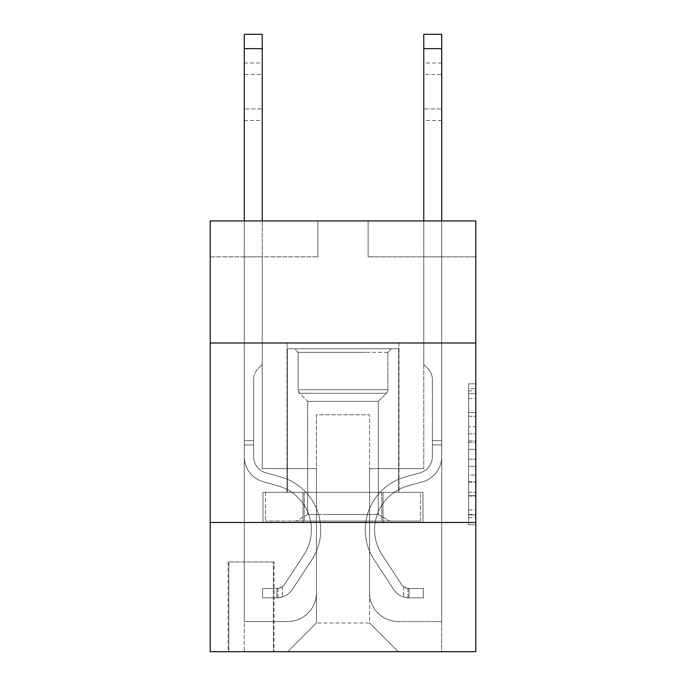 <?xml version="1.0" encoding="UTF-8"?>
<svg xmlns="http://www.w3.org/2000/svg" width="686" height="686" viewBox="0 0 686 686"><rect width="100%" height="100%" fill="white"/><g stroke="black" fill="none" stroke-linecap="round" stroke-linejoin="round"><path stroke-width="0.51" stroke-dasharray="3.43 2.57" d="M468.632 426.795L468.632 449.347L475.81 449.347L475.81 517.698L475.81 390.857L475.81 449.347L468.632 449.347L468.632 388.739L468.632 524.747L468.632 383.808L468.632 514.877L475.81 514.877L468.632 514.877L475.81 514.877L468.632 514.877L468.632 492.325L468.632 524.747L475.81 524.747L475.81 383.808L475.81 514.526L475.81 459.208L468.632 459.208L475.81 459.208L475.81 492.325L475.81 393.67L468.632 393.67L475.81 393.67L475.81 524.747L475.81 390.857L475.81 524.747L468.632 524.747L468.632 383.808L475.81 383.808L475.81 390.857L475.81 383.808L475.81 390.857L475.81 383.808L475.81 388.739L475.81 383.808L468.632 383.808L468.632 393.67L475.81 393.67L468.632 393.67L468.632 426.795L475.81 426.795M398.995 343L398.995 492.325L287.005 492.325L398.995 492.325L287.005 492.325L398.995 492.325L398.995 343L287.005 343L287.005 492.325L287.005 343L398.995 343M274.083 561.963L228.138 561.963L274.083 561.963L274.083 651.7L228.138 651.7L274.083 651.7M228.138 561.963L228.138 651.7M475.81 440.884L475.81 433.844L475.81 440.884L468.632 440.884L468.632 412.526L468.632 496.029L468.632 475.064L475.81 475.064L468.632 475.064L468.632 524.747L475.81 524.747L468.632 524.747L475.81 524.747L468.632 524.747L468.632 383.808L475.81 383.808L468.632 383.808L475.81 383.808L468.632 383.808L468.632 440.884L475.81 440.884M475.81 522.475L475.81 651.7L210.19 651.7L210.19 522.475L475.81 522.475L475.81 220.952L368.125 220.952L475.81 220.952L475.81 256.847L475.81 220.952L210.19 220.952L317.875 220.952L210.19 220.952L210.19 256.847L317.875 256.847L210.19 256.847L210.19 220.952L210.19 343L475.81 343L210.19 343L210.19 522.475L475.81 522.475L210.19 522.475M475.81 256.847L368.125 256.847L475.81 256.847M423.768 256.847L441.715 256.847L423.768 256.847L441.715 256.847L423.768 256.847L441.715 256.847L423.768 256.847L441.715 256.847L423.768 256.847L441.715 256.847L423.768 256.847L423.768 468.632L369.565 468.632L369.565 622.982L316.435 622.982L369.565 622.982L398.283 651.7L441.715 651.7L441.715 256.847L441.715 651.7L287.717 651.7L398.283 651.7L369.565 622.982L398.283 651.7L369.565 622.982L369.565 414.79L369.565 592.833A28.718 28.718 0 0 0 398.283 621.55L441.715 621.55L441.715 256.847L441.715 621.55L441.715 256.847L441.715 621.55L441.715 256.847L441.715 621.55L398.283 621.55A28.718 28.718 0 0 1 369.565 592.833A28.718 28.718 0 0 0 398.283 621.55A28.718 28.718 0 0 1 369.565 592.833A28.718 28.718 0 0 0 398.283 621.55A28.718 28.718 0 0 1 369.565 592.833A28.718 28.718 0 0 0 398.283 621.55A28.718 28.718 0 0 1 369.565 592.833L369.565 468.632L369.565 592.833L369.565 468.632L369.565 592.833L369.565 468.632L369.565 592.833L369.565 468.632L423.768 468.632L369.565 468.632L423.768 468.632L369.565 468.632L423.768 468.632L369.565 468.632L423.768 468.632L369.565 468.632L423.768 468.632L423.768 256.847M244.285 256.847L262.232 256.847L244.285 256.847L262.232 256.847L244.285 256.847L262.232 256.847L244.285 256.847L262.232 256.847L244.285 256.847L262.232 256.847L244.285 256.847L244.285 651.7L287.717 651.7L316.435 622.982L316.435 468.632L262.232 468.632L262.232 256.847L262.232 468.632L262.232 256.847L262.232 468.632L262.232 256.847L262.232 468.632L262.232 256.847L262.232 468.632L262.232 256.847L262.232 468.632L316.435 468.632L262.232 468.632L316.435 468.632L262.232 468.632L316.435 468.632L262.232 468.632L316.435 468.632L262.232 468.632L316.435 468.632L316.435 622.982L287.717 651.7L316.435 622.982L287.717 651.7L244.285 651.7L244.285 256.847L244.285 621.55L287.717 621.55A28.718 28.718 0 0 0 316.435 592.833L316.435 468.632L316.435 592.833A28.718 28.718 0 0 1 287.717 621.55A28.718 28.718 0 0 0 316.435 592.833A28.718 28.718 0 0 1 287.717 621.55A28.718 28.718 0 0 0 316.435 592.833A28.718 28.718 0 0 1 287.717 621.55A28.718 28.718 0 0 0 316.435 592.833A28.718 28.718 0 0 1 287.717 621.55L244.285 621.55L287.717 621.55L244.285 621.55L287.717 621.55L244.285 621.55L287.717 621.55L244.285 621.55L244.285 256.847M228.85 651.7L273.362 651.7L228.85 651.7L228.85 561.963L273.362 561.963L273.362 651.7L273.362 561.963L228.85 561.963L228.85 651.7M316.435 414.79L316.435 622.982L316.435 414.79L369.565 414.79L316.435 414.79M368.125 256.847L368.125 220.952L368.125 256.847M317.875 256.847L317.875 220.952L317.875 256.847M422.996 522.475L263.004 522.475L422.996 522.475L422.996 492.325L263.004 492.325L382.994 492.325L382.994 522.475L382.994 492.325L303.006 492.325L303.006 522.475L303.006 492.325L263.004 492.325L263.004 522.475L263.004 492.325L422.996 492.325L422.996 522.475M475.81 343L210.19 343M303.006 492.325L303.006 522.475L303.006 492.325M382.994 492.325L382.994 522.475L382.994 492.325M468.632 449.347L475.81 449.347L468.632 449.347M468.632 388.739L468.632 383.808L468.632 388.739L475.81 388.739L468.632 388.739M468.632 495.678L468.632 466.257L468.632 495.678L475.81 495.678L468.632 495.678M468.632 466.257L468.632 459.208L475.81 459.208L468.632 459.208L468.632 466.257L475.81 466.257L468.632 466.257M468.632 412.526L468.632 393.67L468.632 412.526L475.81 412.526L468.632 412.526M468.632 383.808L475.81 383.808L468.632 383.808L468.632 390.857L468.632 383.808L475.81 383.808M468.632 524.747L475.81 524.747L468.632 524.747L468.632 517.698L468.632 524.747M244.285 220.952L244.285 456.584A26.205 26.205 0 0 0 263.458 481.821A26.205 26.205 0 0 1 244.285 456.584A26.205 26.205 0 0 0 263.458 481.821A26.205 26.205 0 0 1 244.285 456.584A26.205 26.205 0 0 0 263.458 481.821A26.205 26.205 0 0 1 244.285 456.584A26.205 26.205 0 0 0 263.458 481.821A26.205 26.205 0 0 1 244.285 456.584A26.205 26.205 0 0 0 263.458 481.821A26.205 26.205 0 0 1 244.285 456.584A26.205 26.205 0 0 0 263.458 481.821L278.062 485.894A45.585 45.585 0 0 1 303.941 554.811A45.585 45.585 0 0 0 278.062 485.894A45.585 45.585 0 0 1 303.941 554.811A45.585 45.585 0 0 0 278.062 485.894L263.458 481.821L278.062 485.894A45.585 45.585 0 0 1 303.941 554.811A45.585 45.585 0 0 0 278.062 485.894L263.458 481.821L278.062 485.894A45.585 45.585 0 0 1 303.941 554.811A45.585 45.585 0 0 0 278.062 485.894A45.585 45.585 0 0 1 303.941 554.811A45.585 45.585 0 0 0 278.062 485.894L263.458 481.821L278.062 485.894A45.585 45.585 0 0 1 303.941 554.811L284.699 584.146L303.941 554.811A45.585 45.585 0 0 0 278.062 485.894A45.585 45.585 0 0 1 303.941 554.811L284.699 584.146L303.941 554.811A45.585 45.585 0 0 0 278.062 485.894A45.585 45.585 0 0 1 303.941 554.811L284.699 584.146A9.69 9.69 0 0 1 282.34 586.641C276.895 589.137 276.895 589.137 282.34 586.641C276.895 589.137 276.895 589.137 282.34 586.641A9.69 9.69 0 0 0 284.699 584.146L303.941 554.811A45.585 45.585 0 0 0 278.062 485.894A45.585 45.585 0 0 1 303.941 554.811L284.699 584.146A9.69 9.69 0 0 1 276.955 588.519A9.69 9.69 0 0 0 284.699 584.146A9.69 9.69 0 0 1 282.34 586.641C276.895 589.137 276.895 589.137 282.34 586.641C276.895 589.137 276.895 589.137 282.34 586.641A9.69 9.69 0 0 0 284.699 584.146L303.941 554.811L284.699 584.146A9.69 9.69 0 0 1 276.955 588.519A9.69 9.69 0 0 0 284.699 584.146A9.69 9.69 0 0 1 282.34 586.641C276.895 589.137 276.895 589.137 282.34 586.641C276.895 589.137 276.895 589.137 282.34 586.641A9.69 9.69 0 0 0 284.699 584.146L303.941 554.811L284.699 584.146A9.69 9.69 0 0 1 276.955 588.519A9.69 9.69 0 0 0 284.699 584.146A9.69 9.69 0 0 1 282.34 586.641C276.895 589.137 276.895 589.137 282.34 586.641C276.895 589.137 276.895 589.137 282.34 586.641A9.69 9.69 0 0 0 284.699 584.146L303.941 554.811A45.585 45.585 0 0 0 278.062 485.894A45.585 45.585 0 0 1 303.941 554.811L284.699 584.146A9.69 9.69 0 0 1 276.955 588.519A9.69 9.69 0 0 0 284.699 584.146A9.69 9.69 0 0 1 282.34 586.641A9.69 9.69 0 0 0 284.699 584.146L303.941 554.811L284.699 584.146A9.69 9.69 0 0 1 276.955 588.519L262.592 588.528L262.592 597.858L262.592 588.528L276.955 588.519L276.955 597.858L262.592 597.858L276.955 597.858L276.955 588.519L262.592 588.528L262.592 597.858L262.592 588.528L276.955 588.519L276.955 597.858L262.592 597.858L276.955 597.858L276.955 588.519L262.592 588.528L262.592 597.858L262.592 588.528L276.955 588.519L276.955 597.858L262.592 597.858L276.955 597.858L276.955 588.519L262.592 588.528L262.592 597.858L262.592 588.528L276.955 588.519L276.955 597.858L262.592 597.858L276.955 597.858L276.955 588.519L262.592 588.528L276.955 588.519L276.955 597.858L276.955 588.519A9.69 9.69 0 0 0 284.699 584.146L303.941 554.811A45.585 45.585 0 0 0 278.062 485.894L263.458 481.821A26.205 26.205 0 0 1 244.285 456.584L244.285 34.3L244.285 456.584A26.205 26.205 0 0 0 263.458 481.821A26.205 26.205 0 0 1 244.285 456.584L244.285 48.655L244.285 456.584A26.205 26.205 0 0 0 263.458 481.821A26.205 26.205 0 0 1 244.285 456.584L244.285 48.655L244.285 456.584A26.205 26.205 0 0 0 263.458 481.821A26.205 26.205 0 0 1 244.285 456.584L244.285 48.655L244.285 456.584A26.205 26.205 0 0 0 263.458 481.821L278.062 485.894L263.458 481.821A26.205 26.205 0 0 1 244.285 456.584L244.285 34.3L262.232 34.3L262.232 364.54L258.193 368.579A15.598 15.598 0 0 0 253.623 379.615A15.598 15.598 0 0 1 258.193 368.579L262.232 364.54L262.232 34.3L244.285 34.3L262.232 34.3L262.232 364.54L258.193 368.579A15.598 15.598 0 0 0 253.623 379.615A15.598 15.598 0 0 1 258.193 368.579L262.232 364.54L262.232 34.3L244.285 34.3L262.232 34.3L262.232 364.54L258.193 368.579A15.598 15.598 0 0 0 253.623 379.615A15.598 15.598 0 0 1 258.193 368.579L262.232 364.54L262.232 34.3L244.285 34.3L262.232 34.3L262.232 364.54L258.193 368.579A15.598 15.598 0 0 0 253.623 379.615A15.598 15.598 0 0 1 258.193 368.579L262.232 364.54L262.232 34.3L244.285 34.3L262.232 34.3L262.232 364.54L258.193 368.579A15.598 15.598 0 0 0 253.623 379.615A15.598 15.598 0 0 1 258.193 368.579L262.232 364.54L262.232 220.952M253.623 440.635L253.623 456.584A16.867 16.867 0 0 0 265.962 472.834A16.867 16.867 0 0 1 253.623 456.584A16.867 16.867 0 0 0 265.962 472.834A16.867 16.867 0 0 1 253.623 456.584A16.867 16.867 0 0 0 265.962 472.834A16.867 16.867 0 0 1 253.623 456.584A16.867 16.867 0 0 0 265.962 472.834L280.574 476.907L265.962 472.834A16.867 16.867 0 0 1 253.623 456.584A16.867 16.867 0 0 0 265.962 472.834L280.574 476.907L265.962 472.834A16.867 16.867 0 0 1 253.623 456.584A16.867 16.867 0 0 0 265.962 472.834L280.574 476.907A54.923 54.923 0 0 1 311.744 559.939A54.923 54.923 0 0 0 280.574 476.907L265.962 472.834L280.574 476.907A54.923 54.923 0 0 1 311.744 559.939A54.923 54.923 0 0 0 280.574 476.907A54.923 54.923 0 0 1 311.744 559.939A54.923 54.923 0 0 0 280.574 476.907L265.962 472.834L280.574 476.907A54.923 54.923 0 0 1 311.744 559.939A54.923 54.923 0 0 0 280.574 476.907L265.962 472.834L280.574 476.907A54.923 54.923 0 0 1 311.744 559.939A54.923 54.923 0 0 0 280.574 476.907A54.923 54.923 0 0 1 311.744 559.939L292.502 589.265L311.744 559.939A54.923 54.923 0 0 0 280.574 476.907A54.923 54.923 0 0 1 311.744 559.939L292.502 589.265L311.744 559.939A54.923 54.923 0 0 0 280.574 476.907L265.962 472.834L280.574 476.907A54.923 54.923 0 0 1 311.744 559.939L292.502 589.265A19.028 19.028 0 0 1 282.34 596.966C276.81 598.149 276.81 598.149 282.34 596.966C276.81 598.149 276.81 598.149 282.34 596.966A19.028 19.028 0 0 0 292.502 589.265L311.744 559.939A54.923 54.923 0 0 0 280.574 476.907A54.923 54.923 0 0 1 311.744 559.939L292.502 589.265A19.028 19.028 0 0 1 276.955 597.858A19.028 19.028 0 0 0 292.502 589.265A19.028 19.028 0 0 1 282.34 596.966C276.81 598.149 276.81 598.149 282.34 596.966C276.81 598.149 276.81 598.149 282.34 596.966A19.028 19.028 0 0 0 292.502 589.265L311.744 559.939L292.502 589.265A19.028 19.028 0 0 1 276.955 597.858A19.028 19.028 0 0 0 292.502 589.265A19.028 19.028 0 0 1 282.34 596.966C276.81 598.149 276.81 598.149 282.34 596.966C276.81 598.149 276.81 598.149 282.34 596.966A19.028 19.028 0 0 0 292.502 589.265L311.744 559.939L292.502 589.265A19.028 19.028 0 0 1 276.955 597.858A19.028 19.028 0 0 0 292.502 589.265A19.028 19.028 0 0 1 282.34 596.966C276.81 598.149 276.81 598.149 282.34 596.966C276.81 598.149 276.81 598.149 282.34 596.966A19.028 19.028 0 0 0 292.502 589.265L311.744 559.939A54.923 54.923 0 0 0 280.574 476.907A54.923 54.923 0 0 1 311.744 559.939L292.502 589.265A19.028 19.028 0 0 1 276.955 597.858A19.028 19.028 0 0 0 292.502 589.265A19.028 19.028 0 0 1 282.34 596.966C276.81 598.149 276.81 598.149 282.34 596.966C276.81 598.149 276.81 598.149 282.34 596.966A19.028 19.028 0 0 0 292.502 589.265L311.744 559.939L292.502 589.265A19.028 19.028 0 0 1 276.955 597.858L262.592 597.858L276.955 597.858A19.028 19.028 0 0 0 292.502 589.265L311.744 559.939A54.923 54.923 0 0 0 280.574 476.907L265.962 472.834A16.867 16.867 0 0 1 253.623 456.584L253.623 440.635L244.285 440.635L253.623 440.635L253.623 456.584L253.623 379.615L253.623 456.584L253.623 440.635L244.285 440.635L253.623 440.635L253.623 456.584A16.867 16.867 0 0 0 265.962 472.834A16.867 16.867 0 0 1 253.623 456.584L253.623 379.615L253.623 456.584A16.867 16.867 0 0 0 265.962 472.834A16.867 16.867 0 0 1 253.623 456.584L253.623 379.615L253.623 456.584L253.623 440.635L244.285 440.635M244.285 74.5L244.285 120.453L244.285 63.018L244.285 120.453L244.285 63.018L244.285 120.453L244.285 63.018L244.285 120.453L244.285 63.018L244.285 120.453L244.285 74.5L262.232 74.5L262.232 108.963L262.232 63.018L262.232 120.453L262.232 63.018L262.232 120.453L262.232 63.018L262.232 120.453L262.232 63.018L262.232 120.453L262.232 63.018L262.232 74.5L244.285 74.5M423.768 220.952L423.768 48.655L441.715 48.655L441.715 456.584A26.205 26.205 0 0 1 422.542 481.821A26.205 26.205 0 0 0 441.715 456.584A26.205 26.205 0 0 1 422.542 481.821A26.205 26.205 0 0 0 441.715 456.584A26.205 26.205 0 0 1 422.542 481.821A26.205 26.205 0 0 0 441.715 456.584A26.205 26.205 0 0 1 422.542 481.821A26.205 26.205 0 0 0 441.715 456.584A26.205 26.205 0 0 1 422.542 481.821A26.205 26.205 0 0 0 441.715 456.584A26.205 26.205 0 0 1 422.542 481.821L407.938 485.894A45.585 45.585 0 0 0 382.059 554.811A45.585 45.585 0 0 1 407.938 485.894A45.585 45.585 0 0 0 382.059 554.811A45.585 45.585 0 0 1 407.938 485.894L422.542 481.821L407.938 485.894A45.585 45.585 0 0 0 382.059 554.811A45.585 45.585 0 0 1 407.938 485.894L422.542 481.821L407.938 485.894A45.585 45.585 0 0 0 382.059 554.811A45.585 45.585 0 0 1 407.938 485.894A45.585 45.585 0 0 0 382.059 554.811A45.585 45.585 0 0 1 407.938 485.894L422.542 481.821L407.938 485.894A45.585 45.585 0 0 0 382.059 554.811L401.301 584.146L382.059 554.811A45.585 45.585 0 0 1 407.938 485.894A45.585 45.585 0 0 0 382.059 554.811L401.301 584.146L382.059 554.811A45.585 45.585 0 0 1 407.938 485.894A45.585 45.585 0 0 0 382.059 554.811L401.301 584.146A9.69 9.69 0 0 0 403.66 586.641C409.105 589.137 409.105 589.137 403.66 586.641C409.105 589.137 409.105 589.137 403.66 586.641A9.69 9.69 0 0 1 401.301 584.146L382.059 554.811A45.585 45.585 0 0 1 407.938 485.894A45.585 45.585 0 0 0 382.059 554.811L401.301 584.146A9.69 9.69 0 0 0 409.045 588.519A9.69 9.69 0 0 1 401.301 584.146A9.69 9.69 0 0 0 403.66 586.641C409.105 589.137 409.105 589.137 403.66 586.641C409.105 589.137 409.105 589.137 403.66 586.641A9.69 9.69 0 0 1 401.301 584.146L382.059 554.811L401.301 584.146A9.69 9.69 0 0 0 409.045 588.519A9.69 9.69 0 0 1 401.301 584.146A9.69 9.69 0 0 0 403.66 586.641C409.105 589.137 409.105 589.137 403.66 586.641C409.105 589.137 409.105 589.137 403.66 586.641A9.69 9.69 0 0 1 401.301 584.146L382.059 554.811L401.301 584.146A9.69 9.69 0 0 0 409.045 588.519A9.69 9.69 0 0 1 401.301 584.146A9.69 9.69 0 0 0 403.66 586.641C409.105 589.137 409.105 589.137 403.66 586.641C409.105 589.137 409.105 589.137 403.66 586.641A9.69 9.69 0 0 1 401.301 584.146L382.059 554.811A45.585 45.585 0 0 1 407.938 485.894A45.585 45.585 0 0 0 382.059 554.811L401.301 584.146A9.69 9.69 0 0 0 409.045 588.519A9.69 9.69 0 0 1 401.301 584.146A9.69 9.69 0 0 0 403.66 586.641A9.69 9.69 0 0 1 401.301 584.146L382.059 554.811L401.301 584.146A9.69 9.69 0 0 0 409.045 588.519L423.408 588.528L423.408 597.858L423.408 588.528L409.045 588.519L409.045 597.858L423.408 597.858L409.045 597.858L409.045 588.519L423.408 588.528L423.408 597.858L423.408 588.528L409.045 588.519L409.045 597.858L423.408 597.858L409.045 597.858L409.045 588.519L423.408 588.528L423.408 597.858L423.408 588.528L409.045 588.519L409.045 597.858L423.408 597.858L409.045 597.858L409.045 588.519L423.408 588.528L423.408 597.858L423.408 588.528L409.045 588.519L409.045 597.858L423.408 597.858L409.045 597.858L409.045 588.519L423.408 588.528L409.045 588.519L409.045 597.858L409.045 588.519A9.69 9.69 0 0 1 401.301 584.146L382.059 554.811A45.585 45.585 0 0 1 407.938 485.894L422.542 481.821A26.205 26.205 0 0 0 441.715 456.584L441.715 34.3L441.715 48.655L441.715 34.3L441.715 48.655L441.715 34.3L441.715 48.655L441.715 34.3L441.715 48.655L441.715 34.3L423.768 34.3L423.768 364.54L427.807 368.579A15.598 15.598 0 0 1 432.377 379.615A15.598 15.598 0 0 0 427.807 368.579L423.768 364.54L423.768 34.3L423.768 364.54L427.807 368.579A15.598 15.598 0 0 1 432.377 379.615A15.598 15.598 0 0 0 427.807 368.579L423.768 364.54L423.768 34.3L423.768 364.54L427.807 368.579A15.598 15.598 0 0 1 432.377 379.615A15.598 15.598 0 0 0 427.807 368.579L423.768 364.54L423.768 34.3L423.768 364.54L427.807 368.579A15.598 15.598 0 0 1 432.377 379.615A15.598 15.598 0 0 0 427.807 368.579L423.768 364.54L423.768 34.3L423.768 48.655L441.715 48.655L441.715 456.584A26.205 26.205 0 0 1 422.542 481.821A26.205 26.205 0 0 0 441.715 456.584L441.715 48.655L441.715 456.584A26.205 26.205 0 0 1 422.542 481.821A26.205 26.205 0 0 0 441.715 456.584L441.715 48.655L441.715 456.584A26.205 26.205 0 0 1 422.542 481.821A26.205 26.205 0 0 0 441.715 456.584L441.715 48.655L441.715 456.584A26.205 26.205 0 0 1 422.542 481.821L407.938 485.894L422.542 481.821A26.205 26.205 0 0 0 441.715 456.584L441.715 220.952M432.377 440.635L432.377 456.584A16.867 16.867 0 0 1 420.038 472.834A16.867 16.867 0 0 0 432.377 456.584A16.867 16.867 0 0 1 420.038 472.834A16.867 16.867 0 0 0 432.377 456.584A16.867 16.867 0 0 1 420.038 472.834A16.867 16.867 0 0 0 432.377 456.584A16.867 16.867 0 0 1 420.038 472.834L405.426 476.907L420.038 472.834A16.867 16.867 0 0 0 432.377 456.584A16.867 16.867 0 0 1 420.038 472.834L405.426 476.907L420.038 472.834A16.867 16.867 0 0 0 432.377 456.584A16.867 16.867 0 0 1 420.038 472.834L405.426 476.907A54.923 54.923 0 0 0 374.256 559.939A54.923 54.923 0 0 1 405.426 476.907L420.038 472.834L405.426 476.907A54.923 54.923 0 0 0 374.256 559.939A54.923 54.923 0 0 1 405.426 476.907A54.923 54.923 0 0 0 374.256 559.939A54.923 54.923 0 0 1 405.426 476.907L420.038 472.834L405.426 476.907A54.923 54.923 0 0 0 374.256 559.939A54.923 54.923 0 0 1 405.426 476.907L420.038 472.834L405.426 476.907A54.923 54.923 0 0 0 374.256 559.939A54.923 54.923 0 0 1 405.426 476.907A54.923 54.923 0 0 0 374.256 559.939L393.498 589.265L374.256 559.939A54.923 54.923 0 0 1 405.426 476.907A54.923 54.923 0 0 0 374.256 559.939L393.498 589.265L374.256 559.939A54.923 54.923 0 0 1 405.426 476.907L420.038 472.834L405.426 476.907A54.923 54.923 0 0 0 374.256 559.939L393.498 589.265A19.028 19.028 0 0 0 403.66 596.966C409.19 598.149 409.19 598.149 403.66 596.966C409.19 598.149 409.19 598.149 403.66 596.966A19.028 19.028 0 0 1 393.498 589.265L374.256 559.939A54.923 54.923 0 0 1 405.426 476.907A54.923 54.923 0 0 0 374.256 559.939L393.498 589.265A19.028 19.028 0 0 0 409.045 597.858A19.028 19.028 0 0 1 393.498 589.265A19.028 19.028 0 0 0 403.66 596.966C409.19 598.149 409.19 598.149 403.66 596.966C409.19 598.149 409.19 598.149 403.66 596.966A19.028 19.028 0 0 1 393.498 589.265L374.256 559.939L393.498 589.265A19.028 19.028 0 0 0 409.045 597.858A19.028 19.028 0 0 1 393.498 589.265A19.028 19.028 0 0 0 403.66 596.966C409.19 598.149 409.19 598.149 403.66 596.966C409.19 598.149 409.19 598.149 403.66 596.966A19.028 19.028 0 0 1 393.498 589.265L374.256 559.939L393.498 589.265A19.028 19.028 0 0 0 409.045 597.858A19.028 19.028 0 0 1 393.498 589.265A19.028 19.028 0 0 0 403.66 596.966C409.19 598.149 409.19 598.149 403.66 596.966C409.19 598.149 409.19 598.149 403.66 596.966A19.028 19.028 0 0 1 393.498 589.265L374.256 559.939A54.923 54.923 0 0 1 405.426 476.907A54.923 54.923 0 0 0 374.256 559.939L393.498 589.265A19.028 19.028 0 0 0 409.045 597.858A19.028 19.028 0 0 1 393.498 589.265A19.028 19.028 0 0 0 403.66 596.966C409.19 598.149 409.19 598.149 403.66 596.966C409.19 598.149 409.19 598.149 403.66 596.966A19.028 19.028 0 0 1 393.498 589.265L374.256 559.939L393.498 589.265A19.028 19.028 0 0 0 409.045 597.858L423.408 597.858L409.045 597.858A19.028 19.028 0 0 1 393.498 589.265L374.256 559.939A54.923 54.923 0 0 1 405.426 476.907L420.038 472.834A16.867 16.867 0 0 0 432.377 456.584L432.377 440.635L441.715 440.635L432.377 440.635L432.377 456.584L432.377 379.615A15.598 15.598 0 0 0 427.807 368.579A15.598 15.598 0 0 1 432.377 379.615L432.377 456.584L432.377 440.635L441.715 440.635L432.377 440.635L432.377 456.584A16.867 16.867 0 0 1 420.038 472.834A16.867 16.867 0 0 0 432.377 456.584L432.377 379.615L432.377 456.584A16.867 16.867 0 0 1 420.038 472.834A16.867 16.867 0 0 0 432.377 456.584L432.377 379.615L432.377 456.584L432.377 440.635L441.715 440.635M441.715 74.5L441.715 120.453L441.715 63.018L441.715 120.453L441.715 63.018L441.715 120.453L441.715 63.018L441.715 120.453L441.715 63.018L441.715 120.453L441.715 74.5L423.768 74.5L423.768 108.963L423.768 63.018L423.768 120.453L423.768 63.018L423.768 120.453L423.768 63.018L423.768 120.453L423.768 63.018L423.768 120.453L423.768 63.018L423.768 74.5L441.715 74.5M253.623 456.584L253.623 379.615L253.623 456.584A16.867 16.867 0 0 0 265.962 472.834A16.867 16.867 0 0 1 253.623 456.584A16.867 16.867 0 0 0 265.962 472.834A16.867 16.867 0 0 1 253.623 456.584M432.377 456.584L432.377 379.615L432.377 456.584A16.867 16.867 0 0 1 420.038 472.834A16.867 16.867 0 0 0 432.377 456.584A16.867 16.867 0 0 1 420.038 472.834A16.867 16.867 0 0 0 432.377 456.584M282.34 586.641C276.895 589.137 276.895 589.137 282.34 586.641C276.895 589.137 276.895 589.137 282.34 586.641L282.34 596.966L282.34 586.641M262.232 108.963L262.232 120.453L262.232 108.963L244.285 108.963L262.232 108.963M262.592 597.858L262.592 588.528L262.592 597.858M423.768 364.54L427.807 368.579L423.768 364.54M403.66 586.641C409.105 589.137 409.105 589.137 403.66 586.641C409.105 589.137 409.105 589.137 403.66 586.641L403.66 596.966L403.66 586.641M423.768 108.963L423.768 120.453L423.768 108.963L441.715 108.963L423.768 108.963M423.408 597.858L423.408 588.528L423.408 597.858M318.767 348.745L391.457 348.745L318.767 348.745M365.432 352.33L298.127 352.33L365.432 352.33M319.667 521.043L389.665 521.043L319.667 521.043M325.335 514.5L378.329 514.5L325.335 514.5M325.335 401.353L378.329 401.353L325.335 401.353M315.183 348.745L398.635 348.745L315.183 348.745M315.183 492.325L398.635 492.325L315.183 492.325M420.509 492.325L265.491 492.325L420.509 492.325L420.509 521.043L265.491 521.043L420.509 521.043L381.75 521.043L420.509 521.043L420.509 492.325L381.75 492.325L381.75 521.043L265.491 521.043L381.75 521.043L381.75 492.325L420.509 492.325M304.25 492.325L304.25 521.043L304.25 492.325L265.491 492.325L265.491 521.043L265.491 492.325L381.75 492.325L304.25 492.325L304.25 521.043L304.25 492.325M387.873 352.33L391.457 348.745L294.543 348.745L391.457 348.745L387.873 352.33L298.127 352.33L294.543 348.745L298.127 352.33L387.873 352.33L387.873 389.734L298.127 389.734L298.127 352.33L298.127 389.734L387.873 389.734L298.127 389.734L387.873 389.734L387.873 352.33M307.671 514.5L296.335 521.043L389.665 521.043L296.335 521.043L307.671 514.5L378.329 514.5L389.665 521.043L378.329 514.5L307.671 514.5L307.671 401.353L299.602 393.292A5.025 5.025 0 0 1 298.127 389.734L299.602 393.292L386.398 393.292A5.025 5.025 0 0 0 387.873 389.734L386.398 393.292L299.602 393.292L386.398 393.292L299.602 393.292L307.671 401.353L378.329 401.353L378.329 514.5L378.329 401.353L307.671 401.353L307.671 514.5M378.329 401.353L386.398 393.292L378.329 401.353M398.635 348.745L287.365 348.745L287.365 492.325L398.635 492.325L287.365 492.325L287.365 348.745L398.635 348.745L398.635 492.325L398.635 348.745M381.75 492.325L381.75 521.043L381.75 492.325M468.632 492.325L475.81 492.325L468.632 492.325M468.632 481.761L475.81 481.761M468.632 416.222L475.81 416.222L468.632 416.222M468.632 390.857L475.81 390.857M468.632 517.698L475.81 517.698M468.632 509.947L475.81 509.947M468.632 398.609L475.81 398.609M468.632 442.298L475.81 442.298L468.632 442.298M468.632 482.112L475.81 482.112L468.632 482.112M468.632 496.029L475.81 496.029L468.632 496.029M468.632 433.844L475.81 433.844L468.632 433.844M253.623 444.94L244.285 444.94L253.623 444.94M262.232 48.655L244.285 48.655M432.377 444.94L441.715 444.94L432.377 444.94M423.768 48.655L441.715 48.655M468.632 514.526L475.81 514.526M468.632 514.877L475.81 514.877M468.632 393.67L475.81 393.67M244.285 63.018L262.232 63.018M244.285 120.453L262.232 120.453M278.027 588.417L278.027 597.806M441.715 63.018L423.768 63.018M441.715 120.453L423.768 120.453M407.973 588.417L407.973 597.806"/><path stroke-width="1.03" d="M475.81 343L475.81 220.952L210.19 220.952L210.19 343L475.81 343L475.81 651.7L210.19 651.7L210.19 343M475.81 522.475L210.19 522.475M423.768 220.952L423.768 34.3L441.715 34.3L441.715 220.952M423.768 34.3L441.715 34.3L423.768 34.3M262.232 220.952L262.232 48.655L244.285 48.655L244.285 34.3L262.232 34.3L262.232 48.655M244.285 220.952L244.285 48.655M423.768 48.655L441.715 48.655"/></g></svg>
